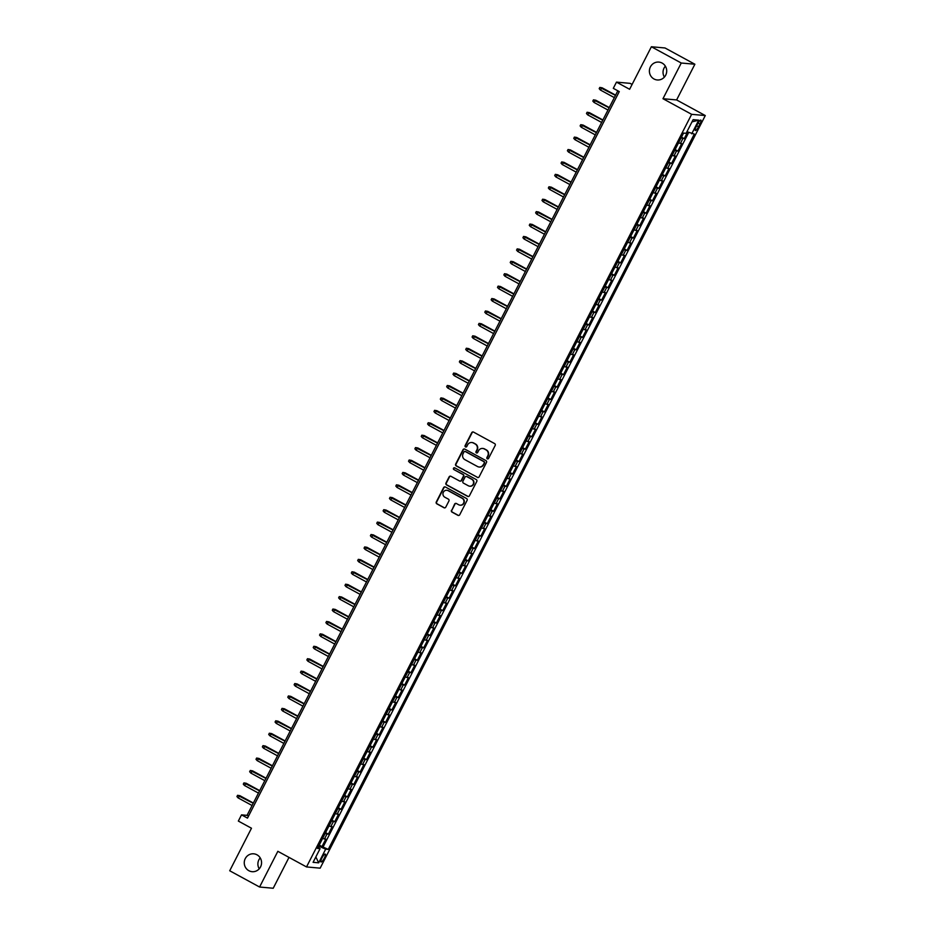 <?xml version="1.0" encoding="UTF-8"?>
<svg xmlns="http://www.w3.org/2000/svg" width="935" height="935" viewBox="0 0 935 935"><rect width="100%" height="100%" fill="white"/><g stroke="black" fill="none" stroke-linecap="round" stroke-linejoin="round"><path stroke-width="1.4" d="M487.31 458.816A0.958 0.935 -84.9 0 0 488.561 458.407L495.188 445.457A1.379 1.332 -84.9 0 0 494.638 443.599L473.542 432.099A1.379 1.332 -84.9 0 0 471.743 432.683L465.116 445.633A0.958 0.935 -84.9 0 0 465.852 447.035A0.958 0.935 -84.9 0 0 466.752 446.533L467.617 444.85A4.406 4.254 -84.9 0 1 473.355 442.991L475.12 443.95A4.406 4.254 -84.9 0 1 476.873 449.899L476.02 451.57A0.958 0.935 -84.9 0 0 476.757 452.984A0.958 0.935 -84.9 0 0 477.656 452.47L478.521 450.787A4.406 4.254 -84.9 0 1 484.26 448.929L486.025 449.887A4.406 4.254 -84.9 0 1 487.778 455.836L486.925 457.507A0.958 0.935 -84.9 0 0 487.31 458.816M482.846 448.473A4.406 4.254 -84.9 0 1 484.634 448.964L486.387 449.922A4.406 4.254 -84.9 0 1 488.152 455.871L487.287 457.542A0.958 0.935 -84.9 0 0 487.848 458.91M473.215 431.982A1.379 1.332 -84.9 0 0 472.105 432.718L465.478 445.668A0.958 0.935 -84.9 0 0 466.039 447.035M471.941 442.524A4.406 4.254 -84.9 0 1 473.729 443.026L475.483 443.985A4.406 4.254 -84.9 0 1 477.247 449.934L476.382 451.605A0.958 0.935 -84.9 0 0 476.943 452.972M256.973 854.8A8.976 8.66 -84.9 0 0 244.619 860.235A8.976 8.66 -84.9 0 0 252.111 871.689A8.976 8.66 -84.9 0 0 256.973 854.8M260.222 857.886A8.976 8.66 -84.9 0 0 259.24 868.837M662.12 63.077A8.976 8.66 -84.9 0 0 649.755 68.512A8.976 8.66 -84.9 0 0 657.258 79.966A8.976 8.66 -84.9 0 0 662.12 63.077M665.369 66.163A8.976 8.66 -84.9 0 0 664.388 77.114M324.316 858.143A4.488 1.087 118.6 0 0 325.286 854.087A4.488 1.087 118.6 0 0 321.956 857.933A4.488 1.087 118.6 0 0 320.997 861.976A4.488 1.087 118.6 0 0 324.316 858.143M451.465 510.253A1.379 1.332 -84.9 0 0 452.014 512.111L457.928 515.337A1.379 1.332 -84.9 0 0 459.728 514.753L467.091 500.365A1.379 1.332 -84.9 0 0 466.542 498.507L445.434 487.018A1.379 1.332 -84.9 0 0 443.634 487.602L436.283 501.978A1.379 1.332 -84.9 0 0 436.832 503.836L443.973 507.74A1.379 1.332 -84.9 0 0 445.773 507.156L448.929 500.996A1.379 1.332 -84.9 0 0 448.379 499.138L444.826 497.21A3.682 3.553 -84.9 0 1 446.825 490.279A3.682 3.553 -84.9 0 1 448.169 490.688L462.065 498.25A3.682 3.553 -84.9 0 1 460.067 505.18A3.682 3.553 -84.9 0 1 458.723 504.783L456.409 503.521A1.379 1.332 -84.9 0 0 454.609 504.094L451.827 510.288A1.379 1.332 -84.9 0 0 452.376 512.146L458.302 515.372A1.379 1.332 -84.9 0 0 458.617 515.489M681.253 63.019L662.973 98.713L676.613 99.94L694.88 64.234L681.253 63.019L651.391 46.75L629.617 89.281L616.481 82.128L613.302 88.334L619.274 91.595L247.494 818.113L241.522 814.864L238.343 821.07L251.48 828.223L229.718 870.765L259.579 887.023L273.219 888.25L289.008 857.395M662.973 98.713L691.643 114.327L306.516 866.932L277.847 851.317L259.579 887.023M477.329 477.423A1.379 1.332 -84.9 0 0 479.129 476.838L486.492 462.463A1.379 1.332 -84.9 0 0 485.943 460.604L464.835 449.104A1.379 1.332 -84.9 0 0 463.035 449.688L455.672 464.076A1.379 1.332 -84.9 0 0 456.222 465.934L477.703 477.458A1.379 1.332 -84.9 0 0 478.019 477.575M476.792 481.42L469.428 495.795A1.379 1.332 -84.9 0 1 467.629 496.38L446.521 484.891A1.379 1.332 -84.9 0 1 445.983 483.033L449.127 476.873A1.379 1.332 -84.9 0 1 450.927 476.289L459.482 480.952A1.379 1.332 -84.9 0 0 461.282 480.368L463.374 476.289A1.379 1.332 -84.9 0 0 462.825 474.431L453.907 469.58A0.958 0.935 -84.9 0 1 454.433 467.769A0.958 0.935 -84.9 0 1 454.784 467.874L476.242 479.561A1.379 1.332 -84.9 0 1 476.792 481.42M651.391 46.75L665.019 47.977L694.88 64.234M319.221 845.041L322.002 846.561L325.812 839.104L324.468 838.987L327.016 834.02L325.17 833.424M325.579 832.629L328.36 834.137L332.17 826.68L330.826 826.563L333.363 821.596L331.528 821M331.937 820.205L334.707 821.713L338.528 814.268L337.184 814.151L339.721 809.184L337.886 808.576M338.295 807.782L341.065 809.301L344.875 801.844L343.531 801.727L346.079 796.76L344.244 796.164M344.641 795.369L347.423 796.877L351.233 789.432L349.889 789.304L352.437 784.336L350.59 783.74M350.999 782.946L353.781 784.465L357.591 777.008L356.247 776.891L358.783 771.924L356.948 771.328M357.357 770.533L360.127 772.041L363.949 764.585L362.605 764.468L365.141 759.5L363.306 758.904M363.715 758.11L366.485 759.617L370.295 752.172L368.951 752.056L371.499 747.088L369.664 746.481M370.061 745.686L372.843 747.205L376.653 739.749L375.309 739.632L377.857 734.665L376.01 734.068M376.419 733.274L379.201 734.781L383.011 727.337L381.667 727.208L384.203 722.241L382.368 721.645M382.777 720.85L385.547 722.369L389.369 714.913L388.025 714.796L390.561 709.829L388.726 709.221M389.135 708.438L391.905 709.946L395.727 702.489L394.371 702.372L396.919 697.405L395.084 696.809M395.482 696.014L398.263 697.522L402.073 690.077L400.729 689.96L403.277 684.981L401.442 684.385M401.84 683.59L404.621 685.11L408.431 677.653L407.087 677.536L409.623 672.569L407.789 671.973M408.198 671.178L410.979 672.686L414.789 665.241L413.445 665.112L415.981 660.145L414.147 659.549M414.556 658.754L417.326 660.274L421.147 652.817L419.792 652.7L422.339 647.733L420.505 647.125M420.914 646.342L423.684 647.85L427.494 640.393L426.15 640.276L428.697 635.309L426.863 634.713M427.26 633.918L430.042 635.426L433.852 627.981L432.508 627.853L435.044 622.885L433.209 622.289M433.618 621.495L436.4 623.014L440.21 615.557L438.866 615.44L441.402 610.473L439.567 609.877M439.976 609.082L442.746 610.59L446.568 603.145L445.212 603.017L447.76 598.049L445.925 597.453M446.334 596.659L449.104 598.178L452.914 590.721L451.57 590.604L454.118 585.637L452.283 585.029M452.68 584.246L455.462 585.754L459.272 578.298L457.928 578.181L460.476 573.213L458.629 572.617M459.038 571.823L461.82 573.33L465.63 565.885L464.286 565.757L466.822 560.79L464.987 560.194M465.396 559.399L468.166 560.918L471.988 553.462L470.644 553.345L473.18 548.377L471.345 547.781M471.754 546.987L474.524 548.494L478.334 541.049L476.99 540.921L479.538 535.954L477.703 535.358M478.101 534.563L480.882 536.082L484.692 528.626L483.348 528.509L485.896 523.542L484.05 522.934M484.459 522.151L487.24 523.658L491.05 516.202L489.706 516.085L492.242 511.118L490.408 510.522M490.817 509.727L493.587 511.235L497.408 503.79L496.064 503.661L498.6 498.694L496.766 498.098M497.175 497.303L499.944 498.822L503.755 491.366L502.411 491.249L504.958 486.282L503.123 485.686M503.521 484.891L506.302 486.399L510.113 478.954L508.769 478.825L511.316 473.858L509.47 473.262M509.879 472.467L512.66 473.987L516.471 466.53L515.127 466.413L517.663 461.446L515.828 460.838M516.237 460.055L519.007 461.563L522.829 454.106L521.485 453.989L524.021 449.022L522.186 448.426M522.595 447.631L525.365 449.139L529.187 441.694L527.831 441.565L530.379 436.598L528.544 436.002M528.941 435.207L531.723 436.727L535.533 429.27L534.189 429.153L536.737 424.186L534.902 423.59M535.299 422.795L538.081 424.303L541.891 416.858L540.547 416.729L543.083 411.762L541.248 411.166M541.657 410.371L544.439 411.891L548.249 404.434L546.905 404.317L549.441 399.35L547.606 398.742M548.015 397.959L550.785 399.467L554.607 392.01L553.251 391.894L555.799 386.926L553.964 386.33M554.373 385.536L557.143 387.043L560.953 379.598L559.609 379.47L562.157 374.503L560.322 373.906M560.719 373.112L563.501 374.631L567.311 367.175L565.967 367.058L568.503 362.09L566.668 361.494M567.077 360.7L569.859 362.207L573.669 354.762L572.325 354.634L574.861 349.667L573.026 349.071M573.435 348.276L576.205 349.783L580.027 342.339L578.683 342.222L581.219 337.255L579.384 336.647M579.793 335.864L582.563 337.371L586.374 329.915L585.029 329.798L587.577 324.831L585.742 324.235M586.14 323.44L588.921 324.948L592.732 317.503L591.387 317.374L593.935 312.407L592.089 311.811M592.498 311.016L595.279 312.535L599.09 305.079L597.745 304.962L600.282 299.995L598.447 299.399M598.856 298.604L601.626 300.112L605.448 292.667L604.103 292.538L606.64 287.571L604.805 286.975M605.214 286.18L607.984 287.688L611.794 280.243L610.45 280.126L612.998 275.159L611.163 274.551M611.56 273.768L614.342 275.276L618.152 267.819L616.808 267.702L619.356 262.735L617.509 262.139M617.918 261.344L620.7 262.852L624.51 255.407L623.166 255.278L625.702 250.311L623.867 249.715M624.276 248.92L627.046 250.44L630.868 242.983L629.524 242.866L632.06 237.899L630.225 237.303M630.634 236.508L633.404 238.016L637.214 230.559L635.87 230.442L638.418 225.475L636.583 224.879M636.98 224.084L639.762 225.592L643.572 218.147L642.228 218.03L644.776 213.063L642.929 212.455M643.338 211.661L646.12 213.18L649.93 205.723L648.586 205.606L651.122 200.639L649.287 200.043M649.696 199.248L652.466 200.756L656.288 193.311L654.944 193.183L657.48 188.215L655.645 187.619M656.054 186.825L658.824 188.344L662.646 180.887L661.29 180.771L663.838 175.803L662.003 175.207M662.401 174.413L665.182 175.92L668.992 168.464L667.648 168.347L670.196 163.38L668.361 162.784M668.759 161.989L671.54 163.496L675.351 156.052L674.006 155.935L676.543 150.956L674.708 150.36M675.117 149.565L677.898 151.084L681.708 143.628L678.529 142.915M697.65 123.829L696.259 126.564A4.348 1.064 118.6 0 0 695.324 130.491A4.348 1.064 118.6 0 0 698.538 126.774L699.941 124.039A4.348 1.064 118.6 0 0 700.876 120.112A4.348 1.064 118.6 0 0 697.65 123.829M691.643 114.327L705.282 115.554L320.156 868.159L306.516 866.932M322.002 846.561L328.255 849.401L694.308 134.056L686.944 131.73M328.255 849.401L325.672 849.167L318.683 862.83L313.085 862.327L320.074 848.664L317.491 848.431L683.555 133.086L686.126 133.319L693.127 119.657L698.726 120.159L691.736 133.822M681.475 137.153L684.245 138.66L681.066 137.948M677.898 151.084L676.543 150.956M671.54 163.496L670.196 163.38M665.182 175.92L663.838 175.803M658.824 188.344L657.48 188.215M652.466 200.756L651.122 200.639M646.12 213.18L644.776 213.063M639.762 225.592L638.418 225.475M633.404 238.016L632.06 237.899M627.046 250.44L625.702 250.311M620.7 262.852L619.356 262.735M614.342 275.276L612.998 275.159M607.984 287.688L606.64 287.571M601.626 300.112L600.282 299.995M595.279 312.535L593.935 312.407M588.921 324.948L587.577 324.831M582.563 337.371L581.219 337.255M576.205 349.783L574.861 349.667M569.859 362.207L568.503 362.09M563.501 374.631L562.157 374.503M557.143 387.043L555.799 386.926M550.785 399.467L549.441 399.35M544.439 411.891L543.083 411.762M538.081 424.303L536.737 424.186M531.723 436.727L530.379 436.598M525.365 449.139L524.021 449.022M519.007 461.563L517.663 461.446M512.66 473.987L511.316 473.858M506.302 486.399L504.958 486.282M499.944 498.822L498.6 498.694M493.587 511.235L492.242 511.118M487.24 523.658L485.896 523.542M480.882 536.082L479.538 535.954M474.524 548.494L473.18 548.377M468.166 560.918L466.822 560.79M461.82 573.33L460.476 573.213M455.462 585.754L454.118 585.637M449.104 598.178L447.76 598.049M442.746 610.59L441.402 610.473M436.4 623.014L435.044 622.885M430.042 635.426L428.697 635.309M423.684 647.85L422.339 647.733M417.326 660.274L415.981 660.145M410.979 672.686L409.623 672.569M404.621 685.11L403.277 684.981M398.263 697.522L396.919 697.405M391.905 709.946L390.561 709.829M385.547 722.369L384.203 722.241M379.201 734.781L377.857 734.665M372.843 747.205L371.499 747.088M366.485 759.617L365.141 759.5M360.127 772.041L358.783 771.924M353.781 784.465L352.437 784.336M347.423 796.877L346.079 796.76M341.065 809.301L339.721 809.184M334.707 821.713L333.363 821.596M328.36 834.137L327.016 834.02M323.241 846.666L688.698 132.489M684.245 138.66L687.646 132.034M318.777 847.694L319.419 846.432L318.706 846.046M632.107 84.43L630.12 83.355L616.481 82.128M676.613 99.94L705.282 115.554M617.825 90.8L247.05 815.355L241.522 814.864M248.5 816.15L247.05 815.355M672.171 155.327L674.006 155.935M665.813 167.751L667.648 168.347M659.456 180.174L661.29 180.771M653.109 192.587L654.944 193.183M646.751 205.01L648.586 205.606M640.393 217.423L642.228 218.03M634.035 229.846L635.87 230.442M627.677 242.27L629.524 242.866M621.331 254.682L623.166 255.278M614.973 267.106L616.808 267.702M608.615 279.518L610.45 280.126M602.257 291.942L604.103 292.538M595.911 304.366L597.745 304.962M589.553 316.778L591.387 317.374M583.195 329.202L585.029 329.798M576.837 341.614L578.683 342.222M570.49 354.038L572.325 354.634M564.132 366.462L565.967 367.058M557.774 378.874L559.609 379.47M551.416 391.298L553.251 391.894M545.07 403.71L546.905 404.317M538.712 416.133L540.547 416.729M532.354 428.557L534.189 429.153M525.996 440.969L527.831 441.565M519.65 453.393L521.485 453.989M513.292 465.805L515.127 466.413M506.934 478.229L508.769 478.825M500.576 490.653L502.411 491.249M494.218 503.065L496.064 503.661M487.871 515.489L489.706 516.085M481.513 527.901L483.348 528.509M475.155 540.325L476.99 540.921M468.797 552.749L470.644 553.345M462.451 565.161L464.286 565.757M456.093 577.585L457.928 578.181M449.735 589.997L451.57 590.604M443.377 602.421L445.212 603.017M437.031 614.844L438.866 615.44M430.673 627.256L432.508 627.853M424.315 639.68L426.15 640.276M417.957 652.104L419.792 652.7M411.61 664.516L413.445 665.112M405.252 676.94L407.087 677.536M398.894 689.352L400.729 689.96M392.536 701.776L394.371 702.372M386.19 714.2L388.025 714.796M379.832 726.612L381.667 727.208M373.474 739.036L375.309 739.632M367.116 751.448L368.951 752.056M360.758 763.872L362.605 764.468M354.412 776.295L356.247 776.891M348.054 788.708L349.889 789.304M341.696 801.131L343.531 801.727M335.338 813.543L337.184 814.151M328.991 825.967L330.826 826.563M320.074 848.664L318.122 847.203M322.633 838.391L324.468 838.987M319.419 846.432L325.672 849.167M691.994 121.877L698.726 120.159M318.683 862.83L315.843 856.928M464.52 448.987A1.379 1.332 -84.9 0 0 463.409 449.723L456.046 464.111A1.379 1.332 -84.9 0 0 456.596 465.957L477.703 477.458M484.166 462.907A0.958 0.935 -84.9 0 0 483.781 461.609L465.256 451.511A0.958 0.935 -84.9 0 0 463.994 451.921L463.094 453.685A4.406 4.254 -84.9 0 0 464.847 459.634L477.505 466.53A4.406 4.254 -84.9 0 0 483.255 464.672L484.529 462.942A0.958 0.935 -84.9 0 0 484.143 461.633L483.781 461.609M465.081 451.441A0.958 0.935 -84.9 0 1 465.618 451.547L484.143 461.633M479.293 467.033A4.406 4.254 -84.9 0 0 483.629 464.707L483.255 464.672M484.529 462.942L483.629 464.707M450.612 476.172A1.379 1.332 -84.9 0 0 449.501 476.908L446.346 483.056A1.379 1.332 -84.9 0 0 446.895 484.914L468.003 496.415A1.379 1.332 -84.9 0 0 468.318 496.532M460.172 481.104A1.379 1.332 -84.9 0 0 461.645 480.403L463.737 476.324A1.379 1.332 -84.9 0 0 463.187 474.466L453.907 469.58M454.62 467.804A0.958 0.935 -84.9 0 0 454.281 469.615M468.365 485.791A3.682 3.553 -84.9 0 0 473.437 483.559A3.682 3.553 -84.9 0 0 471.707 479.269L466.81 476.605A1.379 1.332 -84.9 0 0 465.011 477.177L462.918 481.268A1.379 1.332 -84.9 0 0 463.468 483.126L468.365 485.791M469.884 486.212A3.682 3.553 -84.9 0 0 472.07 479.304L471.707 479.269M466.495 476.476A1.379 1.332 -84.9 0 1 467.173 476.64L472.07 479.304M456.093 503.392A1.379 1.332 -84.9 0 0 454.983 504.129L451.827 510.288M460.254 505.192A3.682 3.553 -84.9 0 0 462.428 498.285L462.065 498.25M447.012 490.302A3.682 3.553 -84.9 0 1 448.531 490.723L462.428 498.285M445.118 486.901A1.379 1.332 -84.9 0 0 444.008 487.638L436.645 502.013A1.379 1.332 -84.9 0 0 437.194 503.871L444.347 507.775A1.379 1.332 -84.9 0 0 444.663 507.892M600.34 89.994L599.183 88.661L599.826 87.422L602.14 87.82L600.34 89.994L614.342 97.614M599.826 87.422L615.475 95.382M602.14 87.82L615.604 95.148M593.982 102.406L592.825 101.085L593.468 99.835L595.794 100.232L593.982 102.406L607.984 110.038M593.468 99.835L609.129 107.794M595.794 100.232L609.246 107.56M587.624 114.83L586.479 113.497L587.11 112.258L589.436 112.656L587.624 114.83L601.626 122.45M587.11 112.258L602.771 120.218M589.436 112.656L602.888 119.984M581.266 127.253L580.121 125.921L580.752 124.682L583.078 125.068L581.266 127.253L595.268 134.874M580.752 124.682L596.413 132.641M583.078 125.068L596.542 132.396M574.92 139.666L573.763 138.333L574.406 137.094L576.72 137.492L574.92 139.666L588.921 147.298M574.406 137.094L590.055 145.054M576.72 137.492L590.184 144.82M568.562 152.089L567.405 150.757L568.048 149.518L570.373 149.916L568.562 152.089L582.563 159.71M568.048 149.518L583.709 157.477M570.373 149.916L583.826 157.244M562.204 164.502L561.058 163.181L561.69 161.93L564.015 162.328L562.204 164.502L576.205 172.133M561.69 161.93L577.351 169.889M564.015 162.328L577.468 169.656M555.846 176.925L554.7 175.593L555.332 174.354L557.657 174.751L555.846 176.925L569.847 184.546M555.332 174.354L570.993 182.313M557.657 174.751L571.11 182.08M549.5 189.349L548.342 188.017L548.974 186.778L551.299 187.164L549.5 189.349L563.489 196.969M548.974 186.778L564.635 194.737M551.299 187.164L564.763 194.503M543.142 201.761L541.984 200.441L542.627 199.19L544.953 199.587L543.142 201.761L557.143 209.393M542.627 199.19L558.288 207.149M544.953 199.587L558.405 206.915M536.784 214.185L535.638 212.853L536.269 211.614L538.595 212.011L536.784 214.185L550.785 221.805M536.269 211.614L551.93 219.573M538.595 212.011L552.047 219.339M530.425 226.597L529.28 225.277L529.911 224.026L532.237 224.423L530.425 226.597L544.427 234.229M529.911 224.026L545.572 231.997M532.237 224.423L545.689 231.751M524.079 239.021L522.922 237.689L523.553 236.45L525.879 236.847L524.079 239.021L538.069 246.641M523.553 236.45L539.215 244.409M525.879 236.847L539.343 244.175M517.721 251.445L516.564 250.112L517.207 248.874L519.521 249.259L517.721 251.445L531.723 259.065M517.207 248.874L532.868 256.833M519.521 249.259L532.985 256.599M511.363 263.857L510.218 262.536L510.849 261.286L513.175 261.683L511.363 263.857L525.365 271.489M510.849 261.286L526.51 269.245M513.175 261.683L526.627 269.011M505.005 276.281L503.86 274.948L504.491 273.71L506.817 274.107L505.005 276.281L519.007 283.901M504.491 273.71L520.152 281.669M506.817 274.107L520.269 281.435M498.659 288.693L497.502 287.372L498.133 286.122L500.459 286.519L498.659 288.693L512.649 296.325M498.133 286.122L513.794 294.093M500.459 286.519L513.923 293.847M492.301 301.117L491.144 299.784L491.787 298.546L494.101 298.943L492.301 301.117L506.302 308.737M491.787 298.546L507.448 306.505M494.101 298.943L507.565 306.271M485.943 313.541L484.786 312.208L485.429 310.969L487.754 311.367L485.943 313.541L499.944 321.161M485.429 310.969L501.09 318.928M487.754 311.367L501.207 318.695M479.585 325.953L478.44 324.632L479.071 323.381L481.396 323.779L479.585 325.953L493.587 333.585M479.071 323.381L494.732 331.341M481.396 323.779L494.849 331.107M473.227 338.376L472.082 337.044L472.713 335.805L475.038 336.203L473.227 338.376L487.228 345.997M472.713 335.805L488.374 343.764M475.038 336.203L488.502 343.531M466.881 350.789L465.724 349.468L466.366 348.229L468.68 348.615L466.881 350.789L480.882 358.421M466.366 348.229L482.016 356.188M468.68 348.615L482.144 355.943M460.523 363.212L459.365 361.88L460.008 360.641L462.334 361.039L460.523 363.212L474.524 370.833M460.008 360.641L475.67 368.6M462.334 361.039L475.786 368.367M454.165 375.636L453.019 374.304L453.65 373.065L455.976 373.462L454.165 375.636L468.166 383.257M453.65 373.065L469.312 381.024M455.976 373.462L469.428 380.79M447.807 388.048L446.661 386.728L447.292 385.477L449.618 385.875L447.807 388.048L461.808 395.68M447.292 385.477L462.954 393.436M449.618 385.875L463.07 393.203M441.46 400.472L440.303 399.14L440.946 397.901L443.26 398.298L441.46 400.472L455.462 408.092M440.946 397.901L456.596 405.86M443.26 398.298L456.724 405.626M435.102 412.896L433.945 411.564L434.588 410.325L436.914 410.71L435.102 412.896L449.104 420.516M434.588 410.325L450.249 418.284M436.914 410.71L450.366 418.038M428.744 425.308L427.599 423.976L428.23 422.737L430.556 423.134L428.744 425.308L442.746 432.928M428.23 422.737L443.891 430.696M430.556 423.134L444.008 430.462M422.386 437.732L421.241 436.4L421.872 435.161L424.198 435.558L422.386 437.732L436.388 445.352M421.872 435.161L437.533 443.12M424.198 435.558L437.65 442.886M416.04 450.144L414.883 448.823L415.514 447.573L417.84 447.97L416.04 450.144L430.03 457.776M415.514 447.573L431.175 455.532M417.84 447.97L431.304 455.298M409.682 462.568L408.525 461.235L409.168 459.997L411.482 460.394L409.682 462.568L423.684 470.188M409.168 459.997L424.829 467.956M411.482 460.394L424.946 467.722M403.324 474.992L402.179 473.659L402.81 472.42L405.135 472.806L403.324 474.992L417.326 482.612M402.81 472.42L418.471 480.38M405.135 472.806L418.588 480.134M396.966 487.404L395.821 486.071L396.452 484.833L398.777 485.23L396.966 487.404L410.968 495.024M396.452 484.833L412.113 492.792M398.777 485.23L412.23 492.558M390.62 499.828L389.463 498.495L390.094 497.256L392.419 497.654L390.62 499.828L404.61 507.448M390.094 497.256L405.755 505.216M392.419 497.654L405.883 504.982M384.262 512.24L383.105 510.919L383.747 509.668L386.061 510.066L384.262 512.24L398.263 519.872M383.747 509.668L399.409 517.628M386.061 510.066L399.525 517.394M377.904 524.664L376.758 523.331L377.389 522.092L379.715 522.49L377.904 524.664L391.905 532.284M377.389 522.092L393.051 530.051M379.715 522.49L393.167 529.818M371.546 537.087L370.4 535.755L371.031 534.516L373.357 534.902L371.546 537.087L385.547 544.708M371.031 534.516L386.693 542.475M373.357 534.902L386.809 542.23M365.199 549.5L364.042 548.167L364.673 546.928L366.999 547.326L365.199 549.5L379.189 557.131M364.673 546.928L380.335 554.887M366.999 547.326L380.463 554.654M358.841 561.923L357.684 560.591L358.327 559.352L360.641 559.749L358.841 561.923L372.843 569.544M358.327 559.352L373.977 567.311M360.641 559.749L374.105 567.077M352.483 574.335L351.326 573.015L351.969 571.764L354.295 572.162L352.483 574.335L366.485 581.967M351.969 571.764L367.63 579.723M354.295 572.162L367.747 579.49M346.125 586.759L344.98 585.427L345.611 584.188L347.937 584.585L346.125 586.759L360.127 594.38M345.611 584.188L361.272 592.147M347.937 584.585L361.389 591.913M339.767 599.183L338.622 597.851L339.253 596.612L341.579 596.997L339.767 599.183L353.769 606.803M339.253 596.612L354.914 604.571M341.579 596.997L355.043 604.326M333.421 611.595L332.264 610.263L332.907 609.024L335.221 609.421L333.421 611.595L347.423 619.227M332.907 609.024L348.556 616.983M335.221 609.421L348.685 616.749M327.063 624.019L325.906 622.687L326.549 621.448L328.875 621.845L327.063 624.019L341.065 631.639M326.549 621.448L342.21 629.407M328.875 621.845L342.327 629.173M320.705 636.431L319.56 635.11L320.191 633.86L322.517 634.257L320.705 636.431L334.707 644.063M320.191 633.86L335.852 641.819M322.517 634.257L335.969 641.585M314.347 648.855L313.202 647.523L313.833 646.284L316.159 646.681L314.347 648.855L328.349 656.475M313.833 646.284L329.494 654.243M316.159 646.681L329.611 654.009M308.001 661.279L306.844 659.946L307.486 658.707L309.801 659.093L308.001 661.279L322.002 668.899M307.486 658.707L323.136 666.667M309.801 659.093L323.265 666.421M301.643 673.691L300.486 672.358L301.128 671.12L303.454 671.517L301.643 673.691L315.644 681.323M301.128 671.12L316.79 679.079M303.454 671.517L316.907 678.845M295.285 686.115L294.139 684.782L294.77 683.543L297.096 683.941L295.285 686.115L309.286 693.735M294.77 683.543L310.432 691.503M297.096 683.941L310.549 691.269M288.927 698.527L287.781 697.206L288.412 695.956L290.738 696.353L288.927 698.527L302.928 706.159M288.412 695.956L304.074 703.915M290.738 696.353L304.191 703.681M282.58 710.951L281.423 709.618L282.054 708.379L284.38 708.777L282.58 710.951L296.57 718.571M282.054 708.379L297.716 716.339M284.38 708.777L297.844 716.105M276.222 723.374L275.065 722.042L275.708 720.803L278.022 721.189L276.222 723.374L290.224 730.995M275.708 720.803L291.369 728.762M278.022 721.189L291.486 728.529M269.864 735.787L268.719 734.466L269.35 733.215L271.676 733.613L269.864 735.787L283.866 743.418M269.35 733.215L285.011 741.174M271.676 733.613L285.128 740.941M263.506 748.21L262.361 746.878L262.992 745.639L265.318 746.037L263.506 748.21L277.508 755.831M262.992 745.639L278.653 753.598M265.318 746.037L278.77 753.365M257.16 760.622L256.003 759.302L256.634 758.051L258.96 758.449L257.16 760.622L271.15 768.254M256.634 758.051L272.295 766.022M258.96 758.449L272.424 765.777M250.802 773.046L249.645 771.714L250.288 770.475L252.602 770.872L250.802 773.046L264.804 780.667M250.288 770.475L265.949 778.434M252.602 770.872L266.066 778.201M244.444 785.47L243.299 784.138L243.93 782.899L246.256 783.285L244.444 785.47L258.446 793.09M243.93 782.899L259.591 790.858M246.256 783.285L259.708 790.624M238.086 797.882L236.941 796.562L237.572 795.311L239.898 795.708L238.086 797.882L252.088 805.514M237.572 795.311L253.233 803.27M239.898 795.708L253.35 803.036M680.364 143.511L682.901 138.544M698.094 123.034L699.941 124.039M696.668 125.757L698.538 126.774"/></g></svg>
